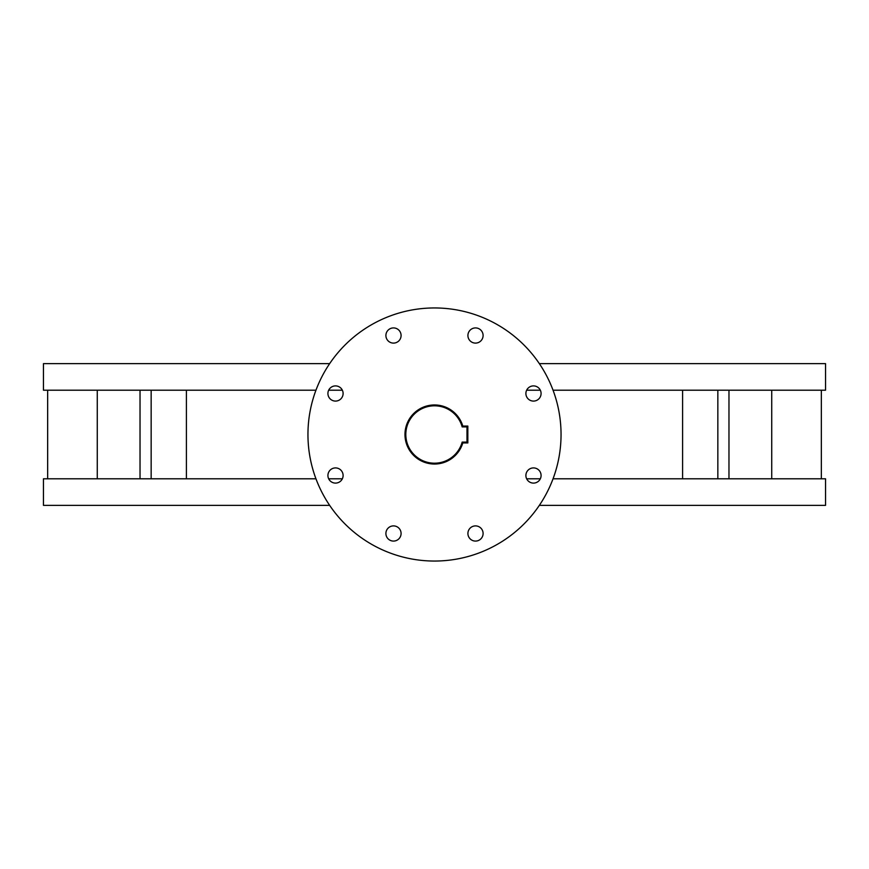 <?xml version="1.0" encoding="UTF-8"?>
<svg xmlns="http://www.w3.org/2000/svg" width="869" height="869" viewBox="0 0 869 869"><rect width="100%" height="100%" fill="white"/><g stroke="black" fill="none" stroke-linecap="round" stroke-linejoin="round"><path stroke-width="1.3" d="M475.506 525.897A7.593 7.593 0 0 0 467.913 533.49A7.593 7.593 0 0 0 475.506 541.083A7.593 7.593 0 0 0 483.099 533.49A7.593 7.593 0 0 0 475.506 525.897M533.49 467.913A7.593 7.593 0 0 0 525.897 475.506A7.593 7.593 0 0 0 533.49 483.099A7.593 7.593 0 0 0 541.083 475.506A7.593 7.593 0 0 0 533.49 467.913M533.49 385.901A7.593 7.593 0 0 0 525.897 393.494A7.593 7.593 0 0 0 533.49 401.087A7.593 7.593 0 0 0 541.083 393.494A7.593 7.593 0 0 0 533.49 385.901M475.506 327.917A7.593 7.593 0 0 0 467.913 335.51A7.593 7.593 0 0 0 475.506 343.103A7.593 7.593 0 0 0 483.099 335.51A7.593 7.593 0 0 0 475.506 327.917M393.494 327.917A7.593 7.593 0 0 0 385.901 335.51A7.593 7.593 0 0 0 393.494 343.103A7.593 7.593 0 0 0 401.087 335.51A7.593 7.593 0 0 0 393.494 327.917M335.51 385.901A7.593 7.593 0 0 0 327.917 393.494A7.593 7.593 0 0 0 335.51 401.087A7.593 7.593 0 0 0 343.103 393.494A7.593 7.593 0 0 0 335.51 385.901M335.51 467.913A7.593 7.593 0 0 0 327.917 475.506A7.593 7.593 0 0 0 335.51 483.099A7.593 7.593 0 0 0 343.103 475.506A7.593 7.593 0 0 0 335.51 467.913M393.494 525.897A7.593 7.593 0 0 0 385.901 533.49A7.593 7.593 0 0 0 393.494 541.083A7.593 7.593 0 0 0 401.087 533.49A7.593 7.593 0 0 0 393.494 525.897M434.5 561.048A126.548 126.548 0 0 0 561.048 434.5A126.548 126.548 0 0 0 434.5 307.952A126.548 126.548 0 0 0 307.952 434.5A126.548 126.548 0 0 0 434.5 561.048M553.053 390.203L825.55 390.203L821.335 390.203L821.335 478.797L825.55 478.797L825.55 505.367L539.345 505.367M329.655 505.367L43.45 505.367L43.45 478.797L47.665 478.797L47.665 390.203L43.45 390.203L43.45 363.633L329.655 363.633M825.55 478.797L553.053 478.797M540.333 478.797L526.647 478.797M540.333 390.203L526.647 390.203M825.55 390.203L825.55 363.633L539.345 363.633M342.353 390.203L328.667 390.203M315.947 390.203L43.45 390.203M342.353 478.797L328.667 478.797M315.947 478.797L43.45 478.797M771.737 478.797L771.737 390.203M728.972 478.797L728.972 390.203M717.848 478.797L717.848 390.203M682.589 478.797L682.589 390.203M186.411 478.797L186.411 390.203M151.152 478.797L151.152 390.203M140.028 478.797L140.028 390.203M97.263 478.797L97.263 390.203M462.167 442.093L466.979 442.093L466.979 426.907L462.167 426.907A28.688 28.688 0 0 0 405.812 434.5A28.688 28.688 0 0 0 462.167 442.093L462.797 442.94A29.524 29.524 0 0 1 404.976 434.5A29.524 29.524 0 0 1 462.797 426.06L467.826 426.06L467.826 442.94L462.797 442.94M462.797 426.06L462.167 426.907M466.979 442.093L467.826 442.94M467.826 426.06L466.979 426.907"/></g></svg>
